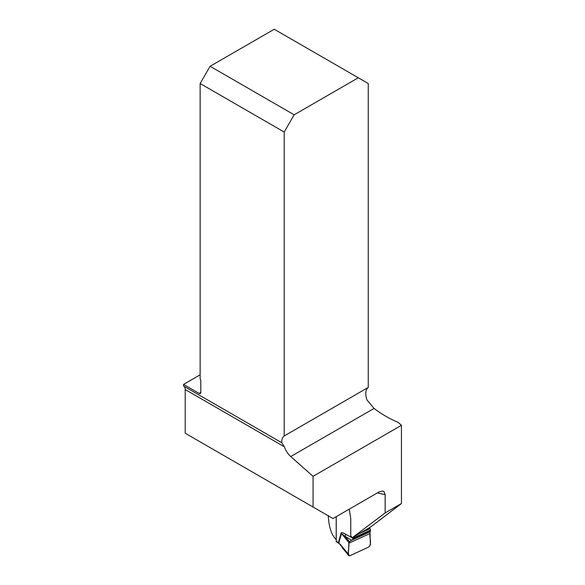 <?xml version="1.0" encoding="UTF-8"?>
<svg xmlns="http://www.w3.org/2000/svg" width="585" height="585" viewBox="0 0 585 585"><rect width="100%" height="100%" fill="white"/><g stroke="black" fill="none" stroke-linecap="round" stroke-linejoin="round"><path stroke-width="0.88" d="M368.25 387.438L284.2 435.964L284.2 132.049L294.153 114.806L358.291 77.776L368.25 83.523L368.25 387.438A14.084 8.131 -120 0 0 367.066 400.06L374.078 408.425C381.281 413.983 389.296 418.626 398.129 422.363L401.449 425.302L313.063 476.329L313.063 507.041L332.982 518.544L379.204 491.853L382.685 491.012L383.979 491.59L385.149 494.552A80.964 46.741 180 0 1 377.347 492.928M352.345 537.659L385.149 512.943L401.449 503.539L370.714 526.931L352.345 537.659L350.759 535.904L350.759 518.749L349.42 510.025A80.964 46.741 180 0 1 348.609 509.513M385.149 512.943L385.149 494.552M401.449 503.539L401.449 425.302M183.756 386.166A7.51 4.336 -60 0 1 185.211 389.537L185.211 433.229L313.063 507.041M284.2 435.964A14.084 8.131 -120 0 0 281.721 442.721L183.551 386.041L183.551 384.403L199.149 393.412L200.809 392.455L200.809 380.952A2.347 1.353 60 0 0 200.143 379.036L200.143 83.523L284.2 132.049M185.211 389.537L284.376 446.794L281.831 442.779M284.376 446.794A14.084 8.131 -120 0 0 290.745 456.541L313.063 476.329M328.28 515.48C328.675 523.97 330.254 530.646 333.004 535.494A80.964 46.741 0 0 0 336.2 539.721L336.236 539.699M200.143 374.824L183.551 384.403M294.153 114.806L210.103 66.28L274.241 29.25L358.291 77.776M200.809 392.455A2.347 1.353 60 0 1 200.326 393.529A2.347 1.353 60 0 1 199.149 393.412M210.103 66.28L200.143 83.523M336.2 516.679L336.2 539.721M369.464 527.655A1.17 0.6 -114.7 0 0 369.815 528.365L370.027 528.65A1.411 0.717 65.3 0 1 370.539 530.061L369.954 532.204L370.407 544.752L368.938 546.96L349.867 555.75L348.623 555.604L348.411 554.222L341.406 545.695L342.752 548.481M340.141 544.16L340.141 544.167A1.879 1.316 134.3 0 0 340.441 545.015A1.879 1.316 134.3 0 0 340.441 545.023A1.879 1.316 -45.7 0 1 340.141 544.167L341.406 545.695A1.879 0.98 145.8 0 0 341.472 546.28L348.623 555.604M348.411 554.222L348.923 542.631L341.501 533.491A4.695 3.473 16 0 0 341.128 533.015C341.384 532.226 342.847 532.606 345.501 534.156L352.93 538.171A1.411 0.717 -114.7 0 0 352.777 537.41M349.42 541.666L351.614 540.189L345.157 536.408L349.42 541.666L348.923 542.631M345.501 534.156A4.695 3.261 120.4 0 1 345.157 536.408L341.501 533.491L338.883 542.631A4.695 3.473 16 0 0 338.51 542.156L341.128 533.015M351.614 540.189L352.462 539.728L352.93 538.507M336.236 541.023L338.876 543.509L336.609 541.871A1.879 1.199 125.9 0 1 336.236 541.023L336.236 516.657M338.817 542.931A4.695 2.713 -0 0 0 338.437 542.617L338.444 542.5A4.695 3.137 7.4 0 1 338.825 542.902L341.464 546.266M342.591 548.233L348.397 554.894M368.938 546.96C372.118 542.807 369.31 537.908 369.947 533.505L348.865 543.224C349.501 547.041 346.686 554.529 349.867 555.75L368.938 546.96M290.745 456.541L374.078 408.425M349.435 510.113L348.609 509.52M369.815 528.365L362.459 531.75M370.027 528.65L359.314 533.586M370.539 530.061L352.93 538.171M369.947 533.505L348.865 543.224M370.488 531.429L352.462 539.728M370.568 530.88L352.901 539.026M369.983 531.809L350.525 540.781"/></g></svg>
